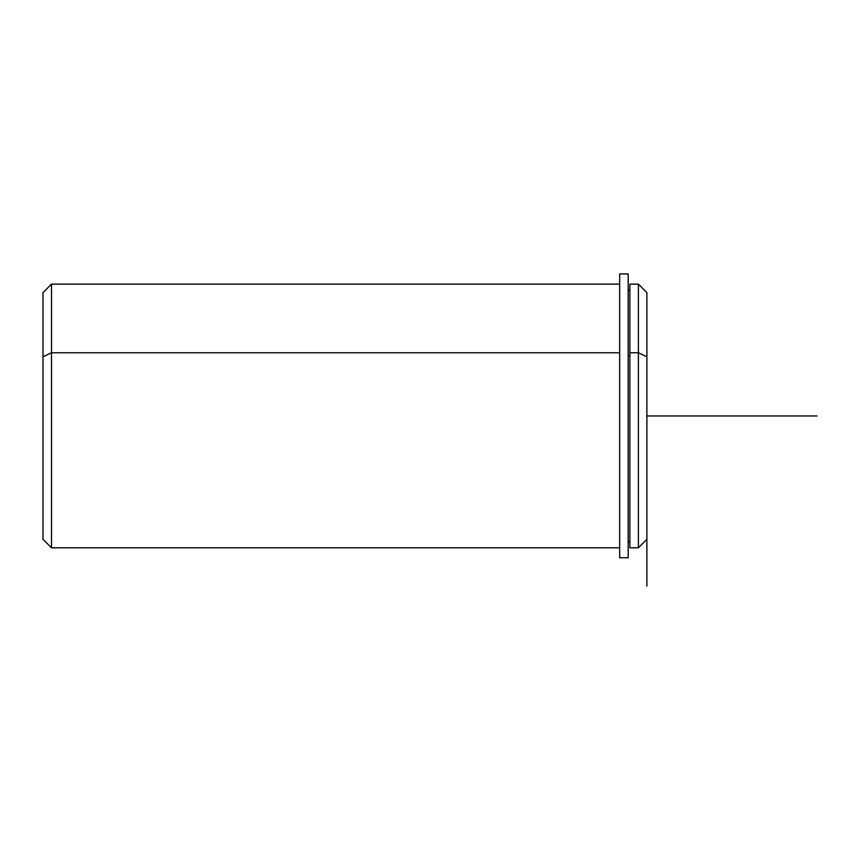 <?xml version="1.0" encoding="UTF-8"?>
<svg xmlns="http://www.w3.org/2000/svg" width="860" height="860" viewBox="0 0 860 860"><rect width="100%" height="100%" fill="white"/><g stroke="black" fill="none" stroke-linecap="round" stroke-linejoin="round"><path stroke-width="1.29" d="M628.176 355.61L629.875 355.61L628.176 355.61M646.892 522.289L646.892 356.835L638.389 352.761L638.389 284.133L638.389 352.761L629.875 352.761L638.389 352.761L638.389 547.798L629.875 547.798L629.875 352.761L629.875 541.843L628.176 541.843M629.875 352.761L629.875 284.133L638.389 284.133L646.892 292.637L646.892 539.295L638.389 547.798L638.389 352.761L646.892 356.835M619.673 547.798L51.503 547.798L43 539.295L43 356.835L51.503 352.761L51.503 547.798L51.503 352.761L619.673 352.761L51.503 352.761L51.503 284.133L51.503 352.761L43 356.835L43 522.289M43 356.835L43 292.637L51.503 284.133L619.673 284.133L619.673 275.2L619.673 557.753L619.673 273.921L628.176 273.921L628.176 557.753L619.673 557.753L628.176 557.753L628.176 273.974L628.176 290.089L629.875 290.089M817 415.971L646.892 415.971L646.892 586.079"/></g></svg>
